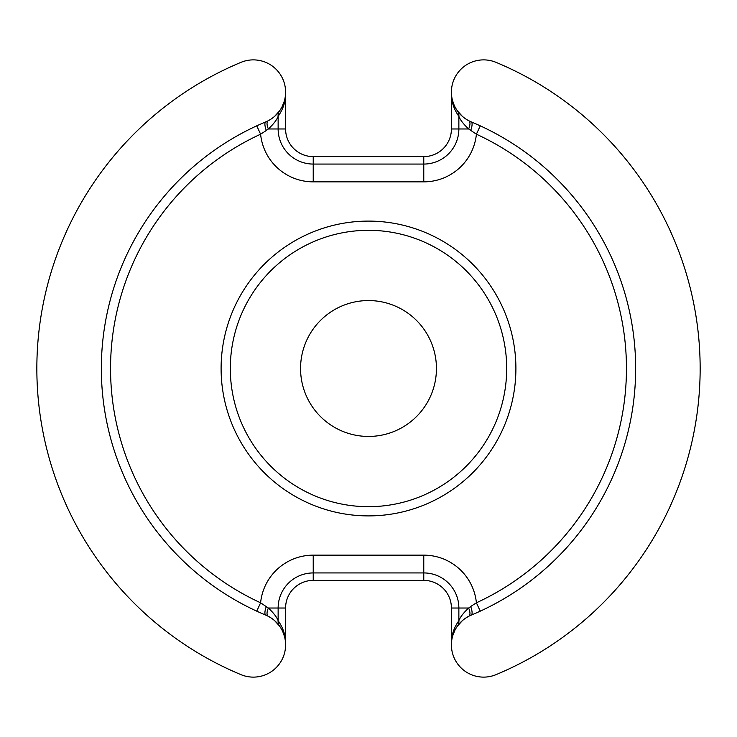 <?xml version="1.0" encoding="UTF-8"?>
<svg xmlns="http://www.w3.org/2000/svg" width="737" height="737" viewBox="0 0 737 737"><rect width="100%" height="100%" fill="white"/><g stroke="black" fill="none" stroke-linecap="round" stroke-linejoin="round"><path stroke-width="1.11" d="M285.587 644.875L285.587 608.025A27.637 27.637 0 0 1 313.225 580.388L423.775 580.388A27.637 27.637 0 0 1 451.413 608.025L451.413 639.78C452.269 632.862 454.757 626.505 458.865 620.72A9.213 8.374 -144.4 0 1 457.447 626.091L462.44 620.591M285.587 639.78C284.712 632.807 282.225 626.45 278.135 620.72C276.863 617.182 273.593 612.944 268.342 608.025L260.603 602.802A257.95 257.95 0 0 1 260.603 134.198L266.315 130.486A9.213 2.801 67.4 0 1 265.744 121.891A32.244 32.244 0 0 0 283.109 79.725A32.244 32.244 0 0 0 240.944 62.359A331.65 331.65 0 0 0 240.944 674.641A32.244 32.244 0 0 0 283.109 657.275A32.244 32.244 0 0 0 265.744 615.109A267.163 267.163 0 0 1 265.744 121.891L266.941 121.356M285.578 644.147L285.541 643.125M285.403 641.393L285.173 639.707M284.464 636.427L282.916 632.024M282.704 631.554L282.271 630.623M281.018 628.329L280.511 627.5M279.461 625.962L278.724 624.994M274.984 620.978L273.353 619.596M270.765 617.744L268.379 616.353M266.941 615.644L268.111 616.215A9.213 3.63 -62.7 0 1 268.342 608.025L285.587 608.025M266.315 606.514A9.213 2.801 -67.4 0 0 265.744 615.109M262.777 613.857L259.746 612.53M257.618 611.563L256.743 611.166L260.603 602.802A52.88 52.88 0 0 1 313.225 555.145L313.225 572.935A35.09 35.09 0 0 0 278.135 608.025L278.135 620.72A9.213 8.374 -35.6 0 0 279.544 626.082L274.569 620.6M266.315 130.486L268.342 128.975C273.602 124.046 276.863 119.818 278.135 116.28L278.135 128.975A35.09 35.09 0 0 0 313.225 164.065L313.225 181.855A52.88 52.88 0 0 1 260.603 134.198L256.743 125.834L257.6 125.447M259.746 124.47L262.777 123.143M451.413 92.125L451.413 128.975A27.637 27.637 0 0 1 423.775 156.613L313.225 156.613A27.637 27.637 0 0 1 285.587 128.975L268.342 128.975A9.213 3.63 62.7 0 1 268.102 120.794M268.406 120.638L270.783 119.247M273.363 117.395L274.818 116.179M278.724 112.015L279.461 111.029M280.447 109.601L281.258 108.265M282.114 106.69L284.215 101.42M284.353 100.96L284.629 99.928M285.228 96.897L285.431 95.349M274.56 116.409L279.553 110.909A9.213 8.374 35.6 0 0 278.135 116.28C282.243 110.495 284.731 104.138 285.587 97.22L285.587 92.125M285.587 128.975L285.587 97.22M451.413 97.22C452.288 104.193 454.775 110.55 458.865 116.28C460.137 119.818 463.407 124.056 468.658 128.975L476.397 134.198A257.95 257.95 0 0 1 476.397 602.802L470.685 606.514A9.213 2.801 -112.6 0 1 471.256 615.109A32.244 32.244 0 0 0 453.891 657.275A32.244 32.244 0 0 0 496.056 674.641A331.65 331.65 0 0 0 496.056 62.359A32.244 32.244 0 0 0 453.891 79.725A32.244 32.244 0 0 0 471.256 121.891A267.163 267.163 0 0 1 471.256 615.109L470.059 615.644M451.422 92.853L451.459 93.875M451.597 95.607L451.827 97.293M452.536 100.573L454.084 104.976M454.296 105.446L454.729 106.377M455.982 108.671L456.489 109.5M457.539 111.038L458.276 112.006M462.016 116.022L463.647 117.404M466.235 119.256L468.621 120.647M470.059 121.356L468.889 120.785A9.213 3.63 117.3 0 1 468.658 128.975L451.413 128.975M470.685 130.486A9.213 2.801 112.6 0 0 471.256 121.891M474.223 123.143L477.254 124.47M479.382 125.437L480.257 125.834L476.397 134.198A52.88 52.88 0 0 1 423.775 181.855L423.775 164.065A35.09 35.09 0 0 0 458.865 128.975L458.865 116.28A9.213 8.374 144.4 0 0 457.456 110.919L462.431 116.4M470.685 606.514L468.658 608.025C463.398 612.954 460.137 617.182 458.865 620.72L458.865 608.025A35.09 35.09 0 0 0 423.775 572.935L423.775 555.145A52.88 52.88 0 0 1 476.397 602.802L480.257 611.166L479.4 611.553M477.254 612.53L474.223 613.857M451.413 608.025L468.658 608.025A9.213 3.63 -117.3 0 1 468.898 616.206M468.594 616.362L466.217 617.753M463.637 619.605L462.182 620.821M458.276 624.985L457.539 625.971M456.553 627.399L455.742 628.735M454.886 630.31L452.785 635.58M452.647 636.04L452.371 637.072M451.772 640.103L451.569 641.651M451.413 644.875L451.413 639.78M368.5 506.688A138.188 138.188 0 0 0 506.688 368.5A138.188 138.188 0 0 0 368.5 230.312A138.188 138.188 0 0 0 230.312 368.5A138.188 138.188 0 0 0 368.5 506.688M368.5 300.558A67.942 67.942 0 0 0 300.558 368.5A67.942 67.942 0 0 0 368.5 436.442A67.942 67.942 0 0 0 436.442 368.5A67.942 67.942 0 0 0 368.5 300.558M423.775 580.388L423.775 572.935L313.225 572.935L313.225 580.388M423.775 555.145L313.225 555.145M313.225 181.855L423.775 181.855M368.5 221.1A147.4 147.4 0 0 0 221.1 368.5A147.4 147.4 0 0 0 368.5 515.9A147.4 147.4 0 0 0 515.9 368.5A147.4 147.4 0 0 0 368.5 221.1M313.225 156.613L313.225 164.065L423.775 164.065L423.775 156.613M451.588 95.432L451.717 96.529M451.827 97.256L451.974 98.113M466.889 119.67L464.568 118.113M285.412 641.568L285.283 640.471M285.173 639.744L285.026 638.887M270.111 617.33L272.432 618.887M464.568 618.896L466.899 617.33M272.432 118.104L270.101 119.67"/></g></svg>
